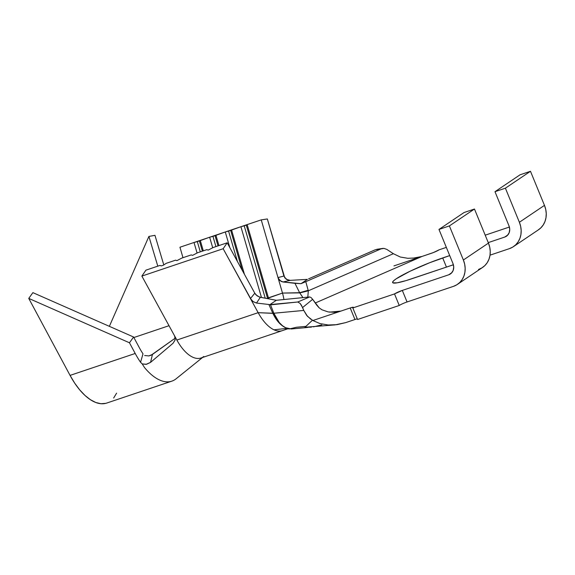 <?xml version="1.0" encoding="UTF-8"?>
<svg xmlns="http://www.w3.org/2000/svg" width="575" height="575" viewBox="0 0 575 575"><rect width="100%" height="100%" fill="white"/><g stroke="black" fill="none" stroke-linecap="round" stroke-linejoin="round"><path stroke-width="0.86" d="M179.946 247.228L182.979 257.686L179.946 247.228L194.012 242.492L179.946 247.228M268.942 304.498L256.493 303.054L268.87 304.491L272.823 313.253L268.87 304.491L270.537 304.865L297.764 301.997L300.15 303.463L301.465 305.289L303.78 310.435L273.844 313.246C276.992 320.634 280.902 325.45 285.559 327.7C280.492 325.277 276.259 320.498 272.866 313.353L273.844 313.246A6.289 0.963 -21.5 0 0 272.866 313.353L258.153 312.678L250.441 298.583L258.153 312.678L176.863 340.041L141.867 276.093L223.158 248.731L250.441 298.583L254.79 293.221L255.997 294.867L259.397 297.059L276.331 300.294L260.338 297.289L256.493 303.054L252.907 301.458L251.397 299.985L223.158 248.731L227.197 242.801L254.79 293.221L227.197 242.801L213.131 247.537L208.15 250.125L206.878 249.643L197.498 252.799L192.517 255.386L191.245 254.905L181.865 258.06L176.884 260.647L175.612 260.166L166.232 263.321L163.343 265.212L161.259 265.909L159.979 265.427L145.913 270.164L141.867 276.093L223.158 248.731L227.197 242.801L213.131 247.537L208.15 250.125L206.878 249.643L197.498 252.799L192.517 255.386L191.245 254.905L181.865 258.06L176.884 260.647L175.612 260.166L166.232 263.321L163.343 265.212L161.259 265.909L159.979 265.427L145.913 270.164L141.867 276.093L176.863 340.041A37.72 18.292 71.4 0 0 201.027 357.995L282.318 330.639A37.72 18.292 -108.6 0 1 274.002 329.82L284.395 328.634L289.721 328.929M307.381 327.484L305.239 327.319L310.917 327.153L305.217 327.276L311.089 327.132M305.569 326.399L296.527 327.247L289.512 328.9L285.559 327.7L291.302 328.979L306.928 327.527L304.973 327.261L335.11 324.875L328.203 324.99L319.98 323.574L312.865 320.527L340.946 311.075L329.561 312.139L340.946 311.075L350.204 307.956L340.946 311.075L334.557 312.29L328.188 311.93L321.993 309.803L319.19 307.869L312.649 299.316L316.832 305.275L319.19 307.869L321.993 309.803L328.188 311.93L335.275 312.232M197.088 253.065L194.012 242.492L200.265 240.393L203.306 250.844L200.265 240.393L209.645 237.231L199.403 240.911L202.378 251.153L199.403 240.911L197.318 241.615L200.294 251.857L197.318 241.615L194.012 242.492L197.088 253.065M212.714 247.803L209.645 237.231L215.898 235.132L218.938 245.583L215.898 235.132L225.278 231.969L215.036 235.649L218.011 245.892L215.036 235.649L212.951 236.354L215.927 246.596L212.951 236.354L209.645 237.231L212.714 247.803M229.806 247.566L225.278 231.969L231.531 229.863L244.432 274.289L231.531 229.863L240.911 226.708L230.668 230.388L242.269 270.336L230.668 230.388L228.584 231.085L237.396 261.431L228.584 231.085L225.278 231.969L229.806 247.566M302.328 296.614L299.618 292.704L294.968 283.31L283.058 281.98L281.125 281.412L278.329 278.494L277.991 277.588L283.913 276.036L267.339 218.96L261.237 219.873L247.164 224.602L268.424 297.814A25.149 12.197 -108.6 0 1 268.669 298.691A25.149 12.197 71.4 0 0 268.424 297.814L282.49 293.077A25.149 12.197 -108.6 0 1 283.885 299.367A25.149 12.197 -108.6 0 0 282.49 293.077L299.769 292.883A18.86 1.632 -13.9 0 0 308.308 290.799L305.785 281.685L300.998 283.683L294.968 283.31L299.618 292.704L308.171 290.289L308.308 290.799L299.769 292.883L302.86 297.584M299.618 292.704L282.49 293.077L267.555 298.332L268.424 297.814L247.164 224.602L246.301 225.127L267.555 298.332A27.665 13.412 -108.6 0 1 267.612 298.511A27.665 13.412 71.4 0 0 267.555 298.332L246.301 225.127L244.217 225.824L265.204 298.109L244.217 225.824L240.911 226.708L261.46 297.476L240.911 226.708L261.237 219.873L282.49 293.077L261.237 219.873L267.339 218.96L284.776 277.833L287.96 280.097L290.188 280.356L307.402 279.364L290.188 280.356L283.058 281.98L300.998 283.683L307.402 279.364L300.998 283.683L305.785 281.685L308.171 290.289M308.595 278.846L375.302 249.758L308.595 278.846M270.537 304.865L273.793 313.131L270.537 304.865L269.927 304.613L297.764 301.997L309.659 296.944L276.331 300.294L309.659 296.944L311.032 297.512L312.649 299.316L302.594 307.546L303.78 310.435L307.488 316.336L312.865 320.527L340.946 311.075L335.397 312.225M383.927 248.393L386.781 249.37L393.372 253.704L308.308 290.799L307.812 297.117L308.308 290.799L393.372 253.704L386.781 249.37L383.949 248.393L380.981 248.889L305.785 281.685L381.009 248.882M315.244 303.011L422.036 256.443L433.485 252.518L439.106 249.816L446.337 247.387L439.106 249.816A6.289 0.726 157.7 0 1 431.293 253.323L393.954 265.894L422.036 256.443L315.244 303.011M485.207 235.182L509.393 227.039L485.207 235.182M507.84 234.952L504.699 237.072L488.254 242.607L504.699 237.072L507.423 235.405L509.184 232.674L509.73 229.296L508.961 225.774L494.982 191.691L505.403 188.183L530.481 171.285L520.066 174.793L494.982 191.691L520.066 174.793L530.481 171.285L544.467 205.368L530.481 171.285L505.403 188.183L519.383 222.266L505.403 188.183L494.982 191.691L508.961 225.774A9.43 8.172 56 0 1 506.417 236.224A9.43 8.172 56 0 1 504.699 237.072L507.84 234.952M449.7 255.588L429.647 262.732L410.04 271.249L396.225 278.796L393.803 280.629L392.668 281.994L392.854 282.828L397.145 282.821L406.015 280.614L453.38 264.773L411.765 278.782A37.404 4.32 157.7 0 1 392.617 282.555A37.404 4.32 157.7 0 1 442.692 257.945L446.452 267.109L442.692 257.945L449.7 255.588M478.508 269.467L481.908 267.878L484.862 265.578L487.248 262.646L488.98 259.203L489.986 255.372L490.238 251.311L489.72 247.171L488.455 243.103L474.476 209.02L449.391 225.917L438.977 229.425L452.956 263.508A9.43 8.172 56 0 1 450.405 273.959A9.43 8.172 56 0 1 448.694 274.807L451.411 273.139L453.179 270.408L453.718 267.023L452.956 263.508L438.977 229.425L449.391 225.917L463.378 260.001L449.391 225.917L474.476 209.02L488.455 243.103L463.378 260.001L464.643 264.062L465.161 268.209L464.909 272.27L463.896 276.101L462.163 279.543L459.777 282.476L456.83 284.776L453.431 286.364L407.057 301.968L402.313 290.418L448.694 274.807L451.835 272.687L448.694 274.807L402.313 290.418L394.507 293.918L352.82 307.956L353.129 307.23L350.204 307.956L354.947 319.513L345.683 322.625L336.972 324.667L328.203 324.99L319.98 323.574L312.865 320.527M537.92 230.144L540.867 227.844L543.253 224.911L544.985 221.468L545.998 217.638L546.25 213.577L545.732 209.437L544.467 205.368L519.383 222.266L520.648 226.327L521.173 230.474L520.921 234.535L519.908 238.366L518.176 241.809L515.789 244.742L512.835 247.042L509.443 248.63L490.022 255.163L509.443 248.63A22.001 19.076 56 0 0 513.439 246.653A22.001 19.076 56 0 0 519.383 222.266L544.467 205.368A22.001 19.076 -124 0 1 538.523 229.756L513.439 246.653M376.798 249.298L380.981 248.889L375.317 249.751M357.291 318.852A6.289 0.726 -22.3 0 0 354.947 319.513L350.204 307.956A6.289 0.726 157.7 0 1 353.424 307.323A6.289 0.726 157.7 0 1 352.82 307.956L357.557 319.506L352.82 307.956L394.507 293.918L399.244 305.476L357.557 319.506L399.244 305.476L394.507 293.918A6.289 0.726 157.7 0 1 402.313 290.418L407.057 301.968A6.289 0.726 -22.3 0 0 399.244 305.476M457.434 284.388L482.511 267.49A22.001 19.076 -124 0 0 488.455 243.103L463.378 260.001A22.001 19.076 56 0 1 457.434 284.388A22.001 19.076 56 0 1 453.431 286.364L407.057 301.968M354.947 319.513L345.683 322.625L335.11 324.875M474.476 209.02L464.054 212.527L474.476 209.02M276.331 300.294L269.927 304.613L276.331 300.294M407.783 258.297L400.308 257.025L393.372 253.704L400.308 257.025L407.783 258.297L415.128 257.988L422.036 256.443L412.814 258.232M297.764 301.997L300.15 303.463L302.594 307.546L312.649 299.316L311.032 297.512L309.659 296.944L297.764 301.997M310.859 319.276L306.669 315.373L303.78 310.435L273.844 313.246L279.242 322.539L282.397 325.651L285.559 327.7L282.131 325.615L278.746 322.489L272.816 313.253L258.153 312.678A37.72 18.292 71.4 0 0 274.002 329.82A37.72 18.292 71.4 0 0 282.361 330.625M287.076 328.325L274.002 329.82A37.72 18.292 -108.6 0 1 258.153 312.678L176.863 340.041A37.72 18.292 -108.6 0 0 203.78 356.5M277.991 277.588L283.913 276.036L286.293 279.313L290.188 280.356L283.058 281.98L279.903 280.6L277.991 277.588M254.79 293.221L257.169 295.902L260.338 297.289L256.493 303.054L253.158 301.645L250.441 298.583L254.79 293.221M307.668 327.405L304.973 327.261L311.47 327.096M313.447 326.859L321.856 324.868M305.152 327.11L312.405 320.261M175.202 339.753L173.075 343.253L150.557 362.379L146.043 364.363L142.212 363.91L144.498 367.526A56.58 27.435 71.4 0 0 176.051 378.839M176.202 378.717A56.58 27.435 -108.6 0 1 171.846 381.146A56.58 27.435 -108.6 0 1 144.498 367.526L142.212 363.91L146.51 364.291L150.557 362.379L152.461 354.423L148.846 355.925L144.656 355.494L148.846 355.925L151.088 355.221L175.296 338.114L152.461 354.423L150.557 362.379L173.075 343.253L175.174 339.897L174.663 336.023M143.024 353.855L143.01 353.841A44.009 21.34 -108.6 0 1 139.337 347.702A44.009 21.34 71.4 0 0 143.01 353.841L140.552 362.279A56.58 27.435 -108.6 0 1 135.204 353.474L129.461 342.779L133.594 337.015L139.337 347.702L133.594 337.015L32.883 292.639L133.594 337.015L129.461 342.779L135.204 353.474L70.064 375.396A56.58 27.435 71.4 0 0 106.713 403.068L171.846 381.146M157.794 266.16L148.911 236.426L154.963 235.333L163.796 264.91L154.963 235.333L148.911 236.426L157.794 266.16M143.01 353.841L140.552 362.279L142.212 363.91L140.552 362.279A56.58 27.435 -108.6 0 1 135.204 353.474L70.064 375.396L28.75 298.403L129.461 342.779L28.75 298.403L32.883 292.639L28.75 298.403L70.064 375.396L74.692 383.137L79.724 389.893L85.021 395.471L90.419 399.711L95.773 402.486L100.913 403.715L105.699 403.363M133.874 337.532L169.014 325.702L133.874 337.532M109.365 326.334L148.911 236.426L109.365 326.334M116.596 393.156L113.656 398.008M438.977 229.425L464.054 212.527L438.977 229.425M382.986 248.393L376.683 249.32M282.311 330.639L287.982 328.756M202.565 357.478L176.144 378.767"/></g></svg>
